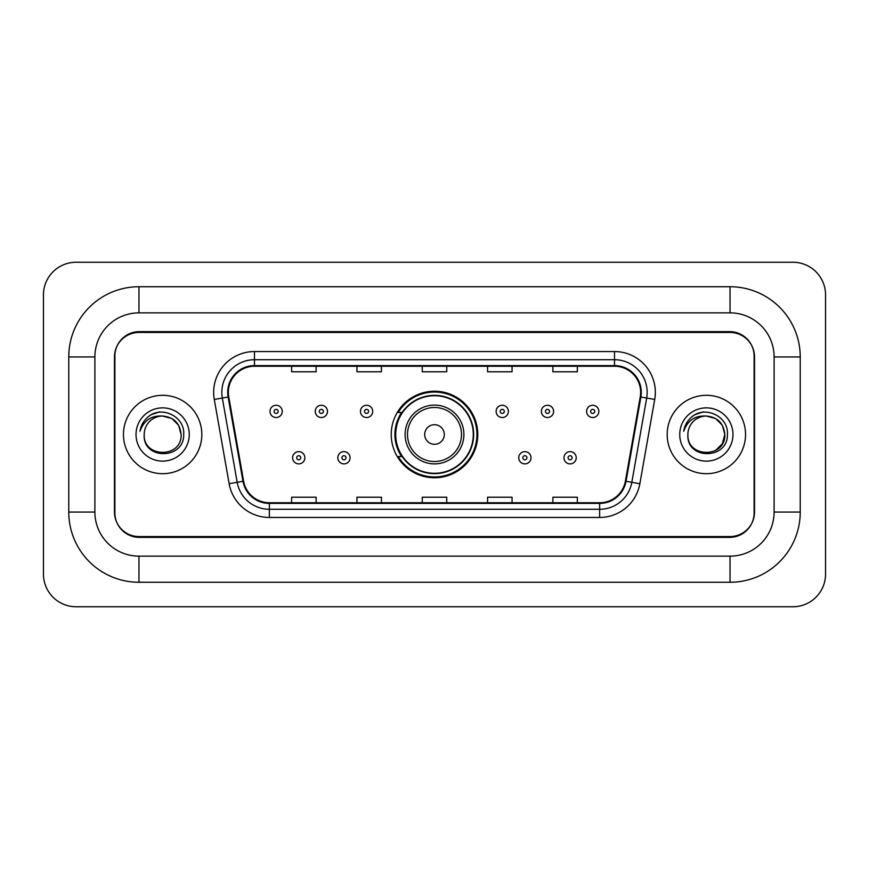 <?xml version="1.0" encoding="UTF-8"?>
<svg xmlns="http://www.w3.org/2000/svg" width="869" height="869" viewBox="0 0 869 869"><rect width="100%" height="100%" fill="white"/><g stroke="black" fill="none" stroke-linecap="round" stroke-linejoin="round"><path stroke-width="1.3" d="M391.235 434.5A43.265 43.265 0 0 0 434.5 477.765A43.265 43.265 0 0 0 477.765 434.5A43.265 43.265 0 0 0 434.5 391.235A43.265 43.265 0 0 0 391.235 434.5M401.608 456.54A39.594 39.594 0 0 1 401.608 412.46M730.036 286.737A70.204 70.204 0 0 1 800.24 356.942A70.204 70.204 0 0 0 730.036 286.737L138.964 286.737A70.204 70.204 0 0 0 68.76 356.942A70.204 70.204 0 0 1 138.964 286.737L138.964 312.862L730.036 312.862L138.964 312.862A44.08 44.08 0 0 0 94.884 356.942L94.884 512.058A44.08 44.08 0 0 0 138.964 556.138L730.036 556.138L138.964 556.138L138.964 582.263L730.036 582.263A70.204 70.204 0 0 0 800.24 512.058L800.24 356.942L774.116 356.942A44.08 44.08 0 0 0 730.036 312.862L730.036 286.737M730.036 332.447L138.964 332.447A24.495 24.495 0 0 0 114.48 356.942L114.48 512.058A24.495 24.495 0 0 0 138.964 536.553L730.036 536.553A24.495 24.495 0 0 0 754.52 512.058L754.52 356.942A24.495 24.495 0 0 0 730.036 332.447M800.24 512.058L774.116 512.058L774.116 356.942L774.116 512.058A44.08 44.08 0 0 1 730.036 556.138L730.036 582.263M825.55 294.895A32.653 32.653 0 0 0 792.897 262.242L76.103 262.242A32.653 32.653 0 0 0 43.45 294.895L43.45 574.105A32.653 32.653 0 0 0 76.103 606.758L792.897 606.758A32.653 32.653 0 0 0 825.55 574.105L825.55 294.895M68.76 512.058L94.884 512.058L94.884 356.942L68.76 356.942L68.76 512.058A70.204 70.204 0 0 0 138.964 582.263M114.882 356.127L114.882 512.873A24.495 24.495 0 0 0 139.377 537.368L729.623 537.368A24.495 24.495 0 0 0 754.118 512.873L754.118 356.127A24.495 24.495 0 0 0 729.623 331.632L139.377 331.632A24.495 24.495 0 0 0 114.882 356.127L114.882 512.873M123.452 434.5A39.192 39.192 0 0 0 162.644 473.692A39.192 39.192 0 0 0 201.825 434.5A39.192 39.192 0 0 0 162.644 395.308A39.192 39.192 0 0 0 123.452 434.5A39.192 39.192 0 0 0 162.644 473.692A39.192 39.192 0 0 0 201.825 434.5A39.192 39.192 0 0 0 162.644 395.308A39.192 39.192 0 0 0 123.452 434.5M667.175 434.5A39.192 39.192 0 0 0 706.356 473.692A39.192 39.192 0 0 0 745.548 434.5A39.192 39.192 0 0 0 706.356 395.308A39.192 39.192 0 0 0 667.175 434.5A39.192 39.192 0 0 0 706.356 473.692A39.192 39.192 0 0 0 745.548 434.5A39.192 39.192 0 0 0 706.356 395.308A39.192 39.192 0 0 0 667.175 434.5M228.362 392.375A26.124 26.124 0 0 1 254.487 366.251L614.513 366.251A26.124 26.124 0 0 1 640.236 396.916L625.387 481.165A26.124 26.124 0 0 1 599.653 502.749L269.347 502.749A26.124 26.124 0 0 1 243.613 481.165L228.764 396.916A26.124 26.124 0 0 1 228.362 392.375M227.711 392.375A26.776 26.776 0 0 0 228.112 397.024L242.972 481.274A26.776 26.776 0 0 0 269.347 503.401L599.653 503.401A26.776 26.776 0 0 0 626.028 481.274L640.887 397.024A26.776 26.776 0 0 0 614.513 365.599L254.487 365.599A26.776 26.776 0 0 0 227.711 392.375M214.285 399.458A40.821 40.821 0 0 1 254.487 351.554L614.513 351.554A40.821 40.821 0 0 1 654.715 399.458L639.856 483.718A40.821 40.821 0 0 1 599.653 517.446L269.347 517.446A40.821 40.821 0 0 1 229.144 483.718L214.285 399.458L222.323 398.045A32.653 32.653 0 0 1 254.487 359.723L614.513 359.723A32.653 32.653 0 0 1 646.677 398.045L631.817 482.295A32.653 32.653 0 0 1 599.653 509.277L269.347 509.277A32.653 32.653 0 0 1 237.183 482.295L222.323 398.045A32.653 32.653 0 0 1 221.834 392.375M754.118 512.873L754.118 356.127M422.258 366.251L422.258 371.78L446.742 371.78L446.742 366.251M356.942 366.251L356.942 371.78L381.437 371.78L381.437 366.251M291.636 366.251L291.636 371.78L316.12 371.78L316.12 366.251M487.563 366.251L487.563 371.78L512.058 371.78L512.058 366.251M552.88 366.251L552.88 371.78L577.364 371.78L577.364 366.251M446.742 502.749L446.742 497.22L422.258 497.22L422.258 502.749M381.437 502.749L381.437 497.22L356.942 497.22L356.942 502.749M316.12 502.749L316.12 497.22L291.636 497.22L291.636 502.749M512.058 502.749L512.058 497.22L487.563 497.22L487.563 502.749M577.364 502.749L577.364 497.22L552.88 497.22L552.88 502.749M181.1 434.5C182.229 458.311 143.059 458.311 144.189 434.5C142.473 460.298 184.51 459.701 183.685 434.5C185.119 416.848 162.188 405.41 148.61 416.436C143.809 420.27 140.941 425.223 139.996 431.263C143.798 420.444 151.347 415.371 162.644 416.045L171.866 418.521L178.623 425.278L181.1 434.5C182.229 458.311 143.059 458.311 144.189 434.5C143.059 458.311 182.229 458.311 181.1 434.5C182.229 458.311 143.059 458.311 144.189 434.5C143.059 458.311 182.229 458.311 181.1 434.5L178.623 425.278L171.866 418.521L162.644 416.045L171.866 418.521L178.623 425.278L181.1 434.5C180.002 423.29 173.854 417.142 162.644 416.045A18.455 18.455 0 0 0 144.189 434.5M136.02 434.5A26.624 26.624 0 0 0 162.644 461.124A26.624 26.624 0 0 0 189.257 434.5A26.624 26.624 0 0 0 162.644 407.876A26.624 26.624 0 0 0 136.02 434.5M148.61 416.436L151.206 414.687L159.733 411.808M444.298 434.5A9.798 9.798 0 0 0 434.5 424.702A9.798 9.798 0 0 0 424.702 434.5A9.798 9.798 0 0 0 434.5 444.298A9.798 9.798 0 0 0 444.298 434.5M463.894 434.5A29.394 29.394 0 0 0 434.5 405.106A29.394 29.394 0 0 0 405.106 434.5A29.394 29.394 0 0 0 434.5 463.894A29.394 29.394 0 0 0 463.894 434.5A29.394 29.394 0 0 1 434.5 463.894A29.394 29.394 0 0 1 405.106 434.5M473.279 434.5A38.779 38.779 0 0 0 434.5 395.721A38.779 38.779 0 0 0 395.721 434.5A38.779 38.779 0 0 0 434.5 473.279A38.779 38.779 0 0 0 473.279 434.5M476.951 434.5A42.451 42.451 0 0 1 398.219 456.54L402.151 456.54A39.148 39.148 0 0 0 460.396 463.85A39.148 39.148 0 0 0 460.396 405.15A39.148 39.148 0 0 0 402.151 412.46L398.219 412.46A42.451 42.451 0 0 1 476.951 434.5M706.356 416.045C717.566 417.142 723.714 423.29 724.811 434.5L722.345 443.722L715.589 450.479L722.345 443.722L724.811 434.5C725.941 458.311 686.771 458.311 687.9 434.5C686.184 460.298 728.233 459.701 727.396 434.5C728.83 416.848 705.9 405.41 692.332 416.436C687.531 420.27 684.653 425.223 683.707 431.263C687.509 420.444 695.059 415.371 706.356 416.045L715.589 418.521L722.345 425.278L724.811 434.5C725.941 458.311 686.771 458.311 687.9 434.5C686.771 458.311 725.941 458.311 724.811 434.5L722.345 425.278L715.589 418.521L706.356 416.045L715.589 418.521L722.345 425.278L724.811 434.5L722.345 425.278L715.589 418.521L706.356 416.045A18.455 18.455 0 0 0 687.9 434.5M679.743 434.5A26.624 26.624 0 0 0 706.356 461.124A26.624 26.624 0 0 0 732.98 434.5A26.624 26.624 0 0 0 706.356 407.876A26.624 26.624 0 0 0 679.743 434.5M692.321 416.436L694.918 414.687L703.445 411.808M282.24 411.395A6.126 6.126 0 0 1 276.125 417.522A6.126 6.126 0 0 1 269.998 411.395A6.126 6.126 0 0 1 276.125 405.269A6.126 6.126 0 0 1 282.24 411.395A6.126 6.126 0 0 0 276.125 405.269A6.126 6.126 0 0 0 269.998 411.395M327.472 411.395A6.126 6.126 0 0 1 321.345 417.522A6.126 6.126 0 0 1 315.23 411.395A6.126 6.126 0 0 1 321.345 405.269A6.126 6.126 0 0 1 327.472 411.395A6.126 6.126 0 0 0 321.345 405.269A6.126 6.126 0 0 0 315.23 411.395M372.703 411.395A6.126 6.126 0 0 1 366.577 417.522A6.126 6.126 0 0 1 360.45 411.395A6.126 6.126 0 0 1 366.577 405.269A6.126 6.126 0 0 1 372.703 411.395A6.126 6.126 0 0 0 366.577 405.269A6.126 6.126 0 0 0 360.45 411.395M508.387 411.395A6.126 6.126 0 0 1 502.26 417.522A6.126 6.126 0 0 1 496.134 411.395A6.126 6.126 0 0 1 502.26 405.269A6.126 6.126 0 0 1 508.387 411.395A6.126 6.126 0 0 0 502.26 405.269A6.126 6.126 0 0 0 496.134 411.395M553.607 411.395A6.126 6.126 0 0 1 547.492 417.522A6.126 6.126 0 0 1 541.365 411.395A6.126 6.126 0 0 1 547.492 405.269A6.126 6.126 0 0 1 553.607 411.395A6.126 6.126 0 0 0 547.492 405.269A6.126 6.126 0 0 0 541.365 411.395M598.839 411.395A6.126 6.126 0 0 1 592.712 417.522A6.126 6.126 0 0 1 586.597 411.395A6.126 6.126 0 0 1 592.712 405.269A6.126 6.126 0 0 1 598.839 411.395A6.126 6.126 0 0 0 592.712 405.269A6.126 6.126 0 0 0 586.597 411.395M292.614 457.767A6.126 6.126 0 0 1 298.73 451.641A6.126 6.126 0 0 1 304.856 457.767A6.126 6.126 0 0 1 298.73 463.894A6.126 6.126 0 0 1 292.614 457.767A6.126 6.126 0 0 0 298.73 463.894A6.126 6.126 0 0 0 304.856 457.767M337.835 457.767A6.126 6.126 0 0 1 343.961 451.641A6.126 6.126 0 0 1 350.088 457.767A6.126 6.126 0 0 1 343.961 463.894A6.126 6.126 0 0 1 337.835 457.767A6.126 6.126 0 0 0 343.961 463.894A6.126 6.126 0 0 0 350.088 457.767M518.75 457.767A6.126 6.126 0 0 1 524.876 451.641A6.126 6.126 0 0 1 531.002 457.767A6.126 6.126 0 0 1 524.876 463.894A6.126 6.126 0 0 1 518.75 457.767A6.126 6.126 0 0 0 524.876 463.894A6.126 6.126 0 0 0 531.002 457.767M563.981 457.767A6.126 6.126 0 0 1 570.107 451.641A6.126 6.126 0 0 1 576.223 457.767A6.126 6.126 0 0 1 570.107 463.894A6.126 6.126 0 0 1 563.981 457.767A6.126 6.126 0 0 0 570.107 463.894A6.126 6.126 0 0 0 576.223 457.767M614.513 351.554L614.513 365.599M222.323 398.045L228.112 397.024M269.347 517.446L269.347 503.401M599.653 503.401L599.653 517.446M626.028 481.274L639.856 483.718M229.144 483.718L242.972 481.274M640.887 397.024L654.715 399.458M254.487 351.554L254.487 365.599M461.504 434.5A27.004 27.004 0 0 0 434.5 407.496A27.004 27.004 0 0 0 407.496 434.5A27.004 27.004 0 0 0 434.5 461.504A27.004 27.004 0 0 0 461.504 434.5M274.083 411.395A2.042 2.042 0 0 0 276.125 413.438A2.042 2.042 0 0 0 278.167 411.395A2.042 2.042 0 0 0 276.125 409.353A2.042 2.042 0 0 0 274.083 411.395M319.303 411.395A2.042 2.042 0 0 0 321.345 413.438A2.042 2.042 0 0 0 323.387 411.395A2.042 2.042 0 0 0 321.345 409.353A2.042 2.042 0 0 0 319.303 411.395M364.535 411.395A2.042 2.042 0 0 0 366.577 413.438A2.042 2.042 0 0 0 368.619 411.395A2.042 2.042 0 0 0 366.577 409.353A2.042 2.042 0 0 0 364.535 411.395M500.218 411.395A2.042 2.042 0 0 0 502.26 413.438A2.042 2.042 0 0 0 504.302 411.395A2.042 2.042 0 0 0 502.26 409.353A2.042 2.042 0 0 0 500.218 411.395M545.45 411.395A2.042 2.042 0 0 0 547.492 413.438A2.042 2.042 0 0 0 549.534 411.395A2.042 2.042 0 0 0 547.492 409.353A2.042 2.042 0 0 0 545.45 411.395M590.67 411.395A2.042 2.042 0 0 0 592.712 413.438A2.042 2.042 0 0 0 594.754 411.395A2.042 2.042 0 0 0 592.712 409.353A2.042 2.042 0 0 0 590.67 411.395M300.772 457.767A2.042 2.042 0 0 0 298.73 455.725A2.042 2.042 0 0 0 296.698 457.767A2.042 2.042 0 0 0 298.73 459.81A2.042 2.042 0 0 0 300.772 457.767M346.003 457.767A2.042 2.042 0 0 0 343.961 455.725A2.042 2.042 0 0 0 341.919 457.767A2.042 2.042 0 0 0 343.961 459.81A2.042 2.042 0 0 0 346.003 457.767M526.918 457.767A2.042 2.042 0 0 0 524.876 455.725A2.042 2.042 0 0 0 522.834 457.767A2.042 2.042 0 0 0 524.876 459.81A2.042 2.042 0 0 0 526.918 457.767M572.139 457.767A2.042 2.042 0 0 0 570.107 455.725A2.042 2.042 0 0 0 568.065 457.767A2.042 2.042 0 0 0 570.107 459.81A2.042 2.042 0 0 0 572.139 457.767"/></g></svg>
